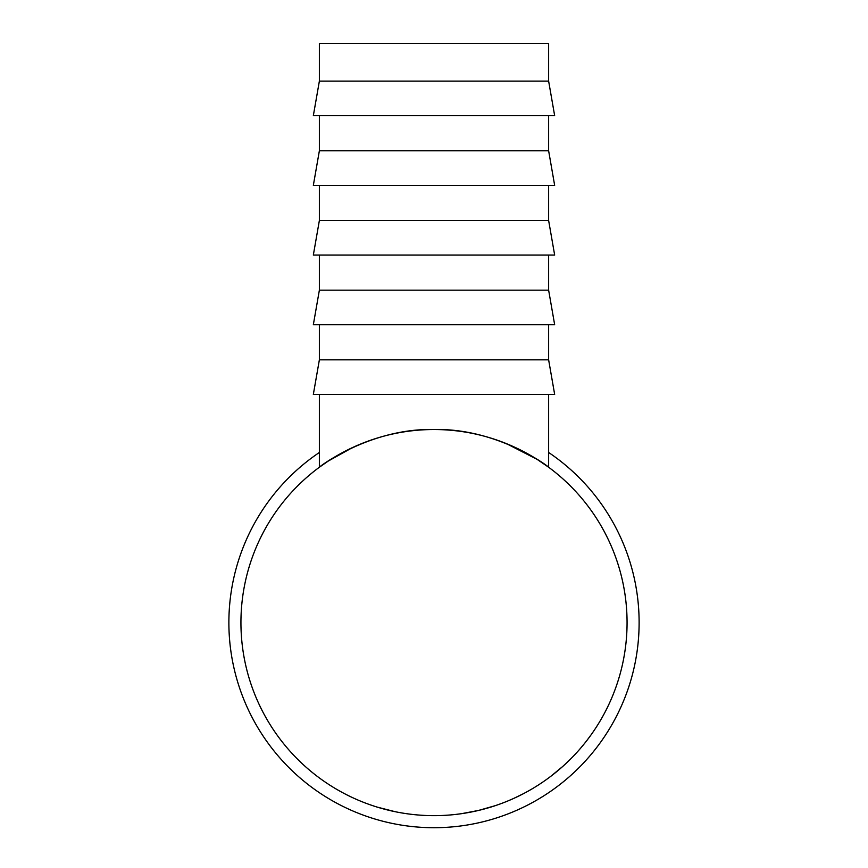 <?xml version="1.0" encoding="UTF-8"?>
<svg xmlns="http://www.w3.org/2000/svg" width="868" height="868" viewBox="0 0 868 868"><rect width="100%" height="100%" fill="white"/><g stroke="black" fill="none" stroke-linecap="round" stroke-linejoin="round"><path stroke-width="1.3" d="M548.63 452.478A205.13 205.13 0 0 1 434 827.714A205.13 205.13 0 0 1 319.37 452.478M548.63 81.115L319.37 81.115L319.37 43.4L548.63 43.4L548.63 81.115L554.663 115.694L313.337 115.694L319.37 81.115M548.63 115.694L548.63 150.793L319.37 150.793L319.37 115.694M319.37 150.793L313.337 185.372L554.663 185.372L548.63 150.793M548.63 185.372L548.63 220.483L319.37 220.483L319.37 185.372M319.37 220.483L313.337 255.062L554.663 255.062L548.63 220.483M548.63 255.062L548.63 290.162L319.37 290.162L319.37 255.062M319.37 290.162L313.337 324.74L554.663 324.74L548.63 290.162M548.63 324.74L548.63 359.84L319.37 359.84L319.37 324.74M319.37 359.84L313.337 394.419L554.663 394.419L548.63 359.84M403.034 813.153L398.531 812.361M395.048 811.678L377.222 807.11M417.454 814.943L413.776 814.585M409.414 814.075L407.624 813.837M402.101 813.001L399.291 812.502M386.369 809.681L384.839 809.291M501.096 803.616L495.845 805.471M495.335 805.645L478.572 810.43L461.494 813.685M460.951 813.761L455.385 814.466M525.509 792.582L523.675 793.558M523.415 793.699L513.4 798.571M512.858 798.81L507.498 801.11M545.256 780.365L542.804 782.068M556.128 772.119L553.35 774.343M552.927 774.668L551.744 775.591M563.126 766.119L551.18 776.014M580.92 747.836L579.824 749.117M579.01 750.039L577.784 751.428M627.065 622.584A193.065 193.065 0 0 1 434 815.649A193.065 193.065 0 0 1 240.935 622.584A193.065 193.065 0 0 1 434 429.53A193.065 193.065 0 0 1 627.065 622.584M352.658 447.497L328.31 461.016L319.37 467.244C319.099 466.68 370.864 427.967 433.805 429.53C497.223 427.902 548.88 466.691 548.63 467.244L548.63 394.419M319.37 467.244L319.37 394.419M548.63 467.244L537.173 459.411L506.402 443.613M539.516 784.271L538.117 785.171M537.368 785.649L535.784 786.636M522.634 794.101L520.67 795.099M519.704 795.587L517.87 796.477M516.992 796.9L515.386 797.659M560.576 768.364L554.782 773.204M568.79 760.802L563.148 766.097M584.804 743.138L580.084 748.813M591.303 734.523L586.898 740.469"/></g></svg>
